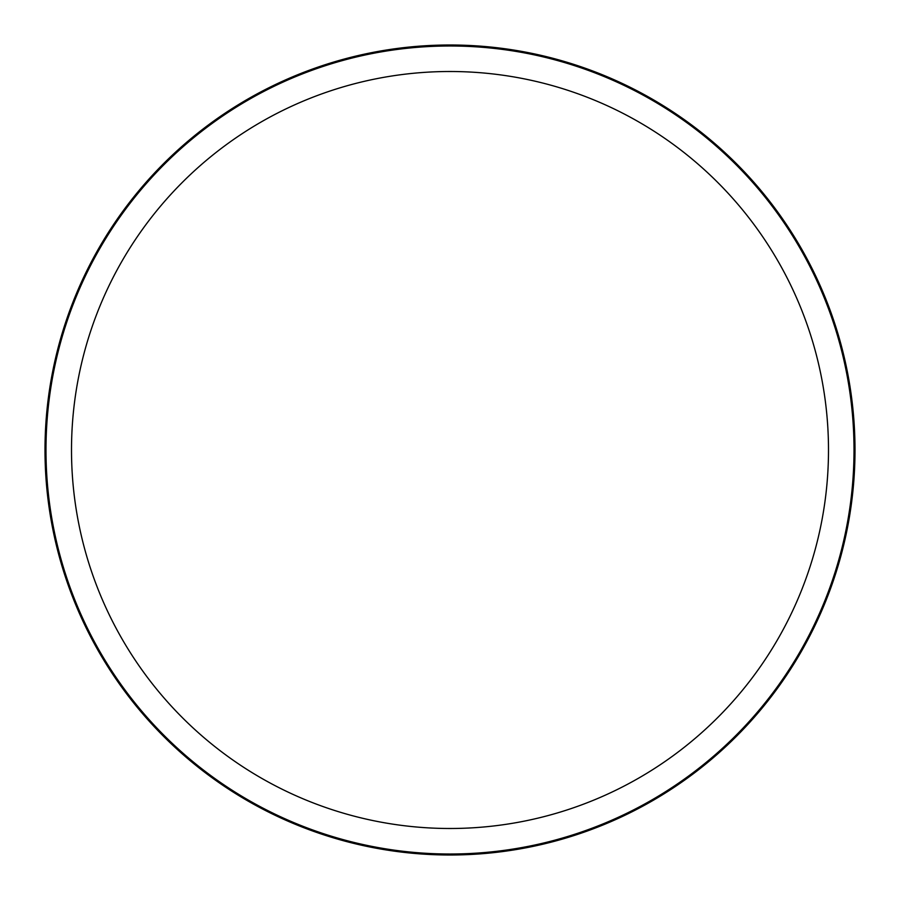 <?xml version="1.0" encoding="UTF-8"?>
<svg xmlns="http://www.w3.org/2000/svg" width="900" height="900" viewBox="0 0 900 900"><rect width="100%" height="100%" fill="white"/><g stroke="black" fill="none" stroke-linecap="round" stroke-linejoin="round"><path stroke-width="1.35" d="M828.495 450A378.495 378.495 0 0 0 450 71.505A378.495 378.495 0 0 0 71.505 450A378.495 378.495 0 0 0 450 828.495A378.495 378.495 0 0 0 828.495 450M854.01 450A404.01 404.01 0 0 0 450 45.99A404.01 404.01 0 0 0 45.99 450A404.01 404.01 0 0 0 450 854.01A404.01 404.01 0 0 0 854.01 450A404.01 404.01 0 0 1 450 854.01A404.01 404.01 0 0 1 45.99 450A404.01 404.01 0 0 1 450 45.99A404.01 404.01 0 0 1 854.01 450M45 450A405 405 0 0 0 450 855A405 405 0 0 0 855 450A405 405 0 0 0 450 45A405 405 0 0 0 45 450"/></g></svg>

